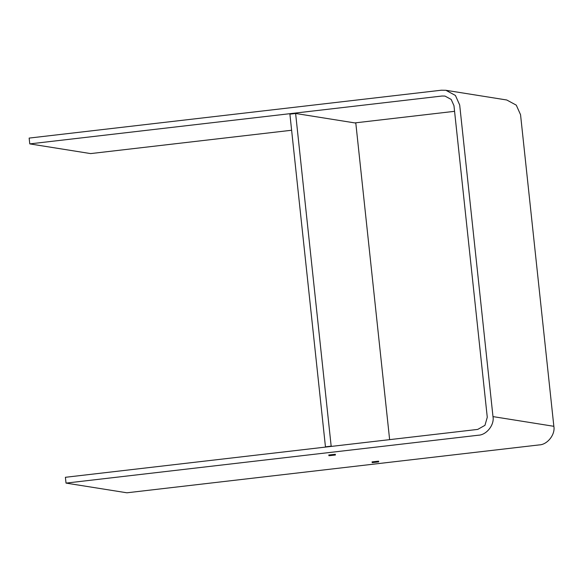 <?xml version="1.0" encoding="UTF-8"?>
<svg xmlns="http://www.w3.org/2000/svg" width="583" height="583" viewBox="0 0 583 583"><rect width="100%" height="100%" fill="white"/><g stroke="black" fill="none" stroke-linecap="round" stroke-linejoin="round"><path stroke-width="0.87" d="M445.9 90.292L506.758 99.992L516.283 105.151L520.546 114.698L553.85 426.304C555.468 434.481 547.408 444.72 539.202 444.916L126.883 492.795L66.025 483.103L65.398 477.295L477.717 429.409L484.954 425.342L487.271 417.268L453.968 105.661L451.184 99.438L444.975 96.071L442.089 96.013L29.769 143.892L29.15 138.084L441.462 90.205L445.9 90.292L455.418 95.452L459.688 104.998L492.985 416.605C494.603 424.788 486.55 435.027 478.337 435.224L66.025 483.103M454.572 111.324L354.807 122.911M291.617 130.249L90.635 153.591L29.769 143.892M378.615 461.175L372.071 461.874L372.209 462.625L378.695 461.904L378.564 461.211M335.283 454.317L335.414 455.01L328.929 455.731L335.356 454.98L328.929 455.731L328.79 454.98M335.334 454.281L328.848 455.002M325.452 446.818L331.166 446.155L295.617 113.481L289.897 114.144L325.452 446.818L326.451 446.979M331.166 446.155L332.164 446.316M389.633 439.64L355.805 123.071L295.617 113.481M553.85 426.304L492.985 416.605"/></g></svg>
